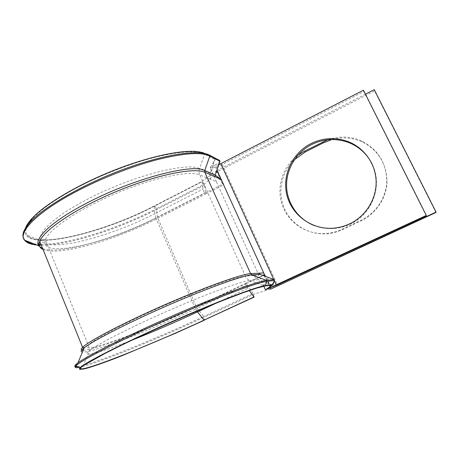 <?xml version="1.0" encoding="UTF-8"?>
<svg xmlns="http://www.w3.org/2000/svg" width="459" height="459" viewBox="0 0 459 459"><rect width="100%" height="100%" fill="white"/><g stroke="black" fill="none" stroke-linecap="round" stroke-linejoin="round"><path stroke-width="0.34" stroke-dasharray="2.29 1.72" d="M254.137 297.116L253.253 293.456L246.311 283.559L264.923 274.815L271.315 288.843M219.626 160.466L215.741 159.164L215.019 159.606L210.188 173.37L210.417 179.228L216.378 181.672L263.833 286.215M43.026 249.444C58.85 256.696 115.984 239.862 157.741 218.364L205.959 193.87L204.45 185.138L201.994 181.466L203.056 189.045L204.49 193.382L222.558 184.202L216.453 170.782L216.723 170.645M331.977 139.525C342.477 136.788 352.65 137.631 362.495 142.072C378.205 150.305 386.38 163.341 387.029 181.185C386.782 197.726 376.363 213.596 361.222 220.745L342.557 229.569C337.663 231.864 332.551 233.235 327.221 233.688C309.464 235.312 291.987 225.088 284.85 209.407C277.052 193.159 281.074 172.286 294.449 159.663M327.737 139.771C339.402 135.715 350.854 136.185 362.088 141.177C377.906 149.468 386.139 162.595 386.794 180.571C386.547 197.232 376.047 213.223 360.803 220.423L342.001 229.311C337.072 231.623 331.926 233.011 326.556 233.465C308.672 235.1 291.081 224.801 283.897 209.011C275.153 190.95 281.258 167.351 297.851 155.28M314.495 225.644C320.543 227.945 326.86 228.903 333.429 228.507C339.253 228.123 344.829 226.677 350.165 224.176C372.301 214.313 382.984 185.585 372.255 164.339M215.231 176.761L219.964 179.842L221.066 179.28M264.286 275.888L269.903 288.218M365.439 94.187L217.055 170.473M205.959 193.87L223.912 184.753L217.841 171.425L216.453 170.782L201.989 181.569L154.396 205.982L154.746 213.687L203.056 189.045M435.924 212.488L374.561 90.928L217.841 171.425L204.106 184.375L156.674 208.638L154.694 206.045L202.235 181.661M218.823 164.661C216.814 165.429 215.46 165.688 214.76 165.435L210.102 167.839C212.454 168.378 216.499 167.254 222.248 164.454L363.844 91.49L363.436 90.199M363.844 91.49L426.256 215.822M211.702 171.362L213.24 162.584L210.102 167.839L216.378 181.672M374.561 90.928L374.24 89.66M274.528 280.277L270.357 287.529L265.216 276.238M220.004 161.298L214.76 165.435L216.9 170.134M209.597 155.228L205.362 153.771L204.599 154.241L199.533 168.711C198.827 170.823 198.908 172.877 199.768 174.868C189.601 170.312 154.585 177.312 116.976 193.038C79.344 208.719 48.883 229.213 45.389 239.753C38.281 259.892 107.899 243.253 155.968 218.048L194.794 307.323L245.095 283.691L249.294 290.541M210.417 179.228L199.768 174.868L245.381 276.117L254.016 275.543C254.946 277.494 256.397 278.871 258.377 279.669L272.428 284.987M270.328 289.141L253.615 294.259L204.054 317.295L203.71 316.503L253.253 293.456M213.24 162.584L215.019 159.606L204.599 154.241C196.441 150.225 179.75 151.281 154.528 157.397C129.943 163.708 99.913 175.464 75.5 188.5C54.449 199.923 39.841 210.302 31.688 219.637M272.887 283.214L274.488 280.483M270.908 286.02L273.036 284.546M80.474 369.329C90.245 369.34 155.039 342.999 204.37 320.021L204.054 317.295C156.984 339.247 96.419 363.987 79.258 367.349M210.188 173.37L199.533 168.711C187.662 161.579 129.788 176.486 85.397 200.331C52.9 217.377 35.945 234.21 41.321 240.791C49.847 252.88 111.153 236.374 154.746 213.687L155.968 218.048L204.49 193.382M42.698 248.623C59.934 255.078 116.116 238.37 157.385 217.118L156.674 208.638C118.215 228.427 68.385 244.567 40.966 244.343M36.605 244.951L38.539 245.095M41.304 245.175C68.707 245.341 118.531 229.173 157.001 209.396L204.45 185.138M254.016 275.543L258.842 275.222M132.215 340.062C100.831 352.466 78.833 358.64 89.568 350.464C98.186 343.722 132.967 326.091 171.218 309.458C209.482 292.802 242.031 281.063 249.954 280.472C247.871 279.634 246.351 278.183 245.381 276.117C237.24 276.473 203.417 288.499 165.022 305.327C126.621 322.132 93.739 339.39 88.122 345.168C77.043 356.282 144.86 331.059 194.794 307.323L196.9 311.145M245.095 283.691L262.858 275.343M205.546 192.637L157.385 217.118L196.337 307.031L246.311 283.559M83.188 350.269C94.956 350.292 152.365 327.795 196.337 307.031L197.095 308.333L247.062 284.896M273.748 279.474L274.367 280.828M222.248 164.454L277.351 284.947M342.001 229.311L342.557 229.569M360.803 220.423L361.222 220.745M25.417 228.404C18.096 253.689 99.878 235.146 154.694 206.045L154.396 205.982C106.419 231.089 38.229 249.122 27.138 235.157C37.598 249.042 106.402 231.107 154.431 205.862L202.006 181.46M23.254 237.458L25.234 240.424M33.65 243.775L38.493 244.268M215.833 159.181L205.03 153.587M27.879 224.87C25.446 229.207 25.199 232.638 27.138 235.157L41.321 240.791L42.486 239.718L45.389 239.753L88.593 345.971L89.568 350.464L83.32 365.53C92.684 358.714 132.41 338.994 176.181 319.837C219.959 300.668 256.38 286.967 264.436 286.02L264.694 286.066M77.537 366.655C92.379 364.641 155.285 339.109 203.71 316.503L197.095 308.333C151.786 329.711 92.259 353.017 82.448 352.042M216.069 303.21L247.74 288.395M204.33 320.216L254.148 296.933M258.377 279.674L249.954 280.472L264.436 286.02L272.176 284.941M333.429 228.507L332.792 228.238M326.556 233.465L327.221 233.688M362.088 141.177L362.495 142.072M215.741 159.158L205.362 153.771L199.16 151.883M201.994 181.466L210.83 174.971M216.143 168.47L219.93 161.505M268.756 284.018C268.968 281.034 268.28 278.624 266.69 276.8M263.558 285.613L266.013 282.589M273.834 282.308L269.313 287.127"/><path stroke-width="0.69" d="M294.449 159.663L305.327 151.952L323.406 142.818L331.977 139.525M297.851 155.28L304.518 151.143L327.737 139.771M310.967 143.615C292.194 153.094 281.883 175.395 286.927 195.23C291.838 215.087 311.598 229.626 332.792 228.238C338.656 227.853 344.279 226.396 349.655 223.872C365.519 216.378 376.305 199.487 376.151 182.097C376.001 164.701 364.968 148.561 349.115 142.009C336.195 137.023 323.475 137.557 310.967 143.615M372.255 164.339C367.338 154.408 359.799 147.264 349.632 142.915C336.803 137.958 324.174 138.486 311.753 144.493C296.13 152.434 286.055 169.331 286.582 186.423C287.122 203.515 298.275 219.396 314.495 225.644M264.694 286.066L265.336 285.601L266.863 281.327L266.438 280.397L251.945 274.878L250.631 273.639L204.806 172.268L221.066 179.28L215.162 175.086L220.004 161.298L219.626 160.466L209.597 155.228M262.858 275.343L263.833 274.889L264.286 275.888M269.903 288.218L270.265 289.015L271.315 288.843L270.328 289.141M365.439 94.187L374.24 89.66L436.05 212.092L271.212 288.872M217.055 170.473L216.723 170.645M436.05 212.092L435.924 212.488L271.315 288.843M218.823 164.661L363.436 90.199L426.313 215.449L265.463 289.807L277.351 284.947L426.256 215.822L426.313 215.449M263.833 286.215L265.463 289.807L272.663 284.936M265.216 276.238L263.707 272.927L259.019 273.185L260.27 274.362L274.086 279.606L274.488 280.483L273.036 284.546L272.428 284.987M216.9 170.134L263.707 272.927M215.231 176.761L215.162 175.086L204.743 170.507C192.723 163.123 131.894 178.924 85.076 204.003C51.207 221.731 33.473 239.059 38.774 245.812L42.698 248.623M249.294 290.541L253.953 296.967L204.123 320.084L254.137 297.116M273.036 284.546L265.336 285.601C259.197 286.496 243.695 291.895 218.828 301.798C194.484 311.581 163.45 325.098 137.258 337.376C103.929 353.155 84.886 363.264 80.141 367.711C79.097 368.772 79.212 369.311 80.474 369.329M274.488 280.483L266.863 281.327C260.603 282.073 244.618 287.518 218.92 297.644C193.744 307.668 161.579 321.644 134.498 334.381C100.045 350.756 80.486 361.279 75.81 365.949C74.318 367.619 75.465 368.089 79.258 367.349M43.026 249.444C39.543 247.849 38.464 245.175 39.79 241.423C43.53 230.148 76.269 208.139 116.672 191.369C157.058 174.552 194.272 167.271 204.806 172.268L204.743 170.507L209.82 156.008C201.524 151.877 184.214 153.036 157.885 159.485C132.215 166.141 100.699 178.499 75.104 192.137C36.875 212.385 17.792 232.329 24.522 240.137C26.576 242.805 30.604 244.406 36.605 244.951M38.539 245.095L41.304 245.175M304.518 151.143L305.327 151.952M259.019 273.185L250.631 273.639C242.272 273.874 206.361 286.577 165.142 304.615C123.919 322.637 88.57 341.18 82.568 347.354C80.629 349.288 80.836 350.257 83.188 350.269M220.854 163.743L273.748 279.474M274.367 280.828L276.318 285.096M322.723 141.946L323.406 142.818M220.004 161.298L209.82 156.008L209.424 155.136C199.074 149.416 165.779 153.88 125.491 168.573C85.248 183.216 45.596 205.741 30.764 221.548C24.476 228.272 21.975 233.574 23.254 237.458M25.234 240.424C27.092 242.048 29.898 243.167 33.65 243.775M38.493 244.268L40.966 244.343M205.03 153.587C194.346 148.24 161.895 152.732 123.253 166.881C84.645 180.989 46.858 202.568 32.526 217.893C28.774 221.869 26.404 225.375 25.417 228.404M31.688 219.637L27.879 224.87M196.9 311.145L197.473 311.908L216.069 303.21M132.215 340.062C153.656 331.587 175.407 322.201 197.473 311.908L204.123 320.084C145.48 347.543 64.415 379.352 83.32 365.53L105.696 353.074L125.6 343.223C155.974 328.673 194.65 311.713 223.912 300.066L242.983 292.785L256.81 288.068L264.866 286.043L272.589 284.964M260.27 274.362L251.945 274.878C243.809 275.205 210.021 287.116 169.973 304.472C129.943 321.811 93.395 340.463 84.221 347.802C80.927 350.412 80.336 351.824 82.448 352.042M274.086 279.606L266.438 280.397C258.228 281.051 220.607 294.89 175.011 314.782C129.415 334.651 87.858 355.438 77.927 362.868C73.859 365.898 73.727 367.16 77.537 366.655M204.33 320.216L175.567 333.223L121.813 355.788C104.887 362.438 91.278 367.229 84.163 368.898C77.921 369.765 80.222 368.697 79.814 368.451L80.141 367.711L75.81 365.949C76.596 364.888 75.092 365.834 77.927 362.868L84.221 347.802L82.568 347.354L39.79 241.423C38.401 244.073 38.063 245.536 38.774 245.812L24.522 240.137C21.217 236.024 23.3 229.827 30.764 221.548L32.526 217.893C45.911 203.538 79.2 183.939 115.1 169.876C151.022 155.808 184.162 149.238 199.16 151.883M349.632 142.915L349.115 142.009"/></g></svg>
